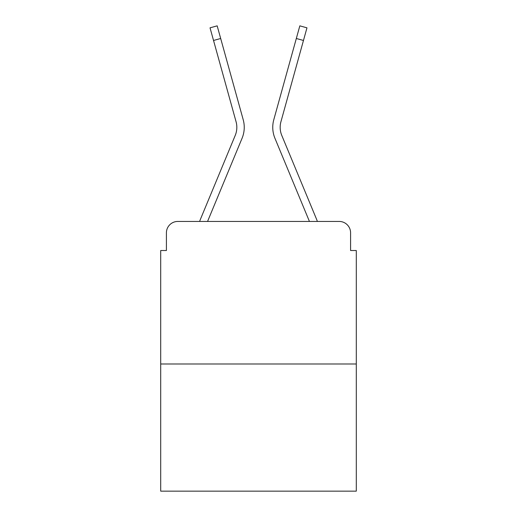 <?xml version="1.0" encoding="UTF-8"?>
<svg xmlns="http://www.w3.org/2000/svg" width="517" height="517" viewBox="0 0 517 517"><rect width="100%" height="100%" fill="white"/><g stroke="black" fill="none" stroke-linecap="round" stroke-linejoin="round"><path stroke-width="0.78" d="M166.409 232.837L166.409 250.519L166.409 232.837A11.406 11.406 0 0 1 177.816 221.438L199.627 221.438A35.925 35.925 0 0 1 200.512 219.072L235.222 135.435A21.1 21.1 0 0 0 236.062 121.708L210.031 27.834L217.172 25.85L220.681 38.491L213.534 40.468M356.291 363.994L160.709 363.994L160.709 491.15L356.291 491.15L356.291 250.519L350.591 250.519L350.591 232.837A11.406 11.406 0 0 0 339.184 221.438L177.816 221.438M160.709 363.994L160.709 250.519L166.409 250.519M207.563 221.438L242.066 138.278L207.563 221.438L242.066 138.278L207.563 221.438L214.025 221.438M302.975 221.438L309.437 221.438L274.934 138.278A28.513 28.513 0 0 1 273.79 119.731L299.828 25.85L306.969 27.834L303.466 40.468L296.319 38.491M303.466 40.468L280.938 121.708A21.1 21.1 0 0 0 281.778 135.435A21.1 21.1 0 0 1 280.938 121.708A21.1 21.1 0 0 0 281.778 135.435L316.488 219.072A35.925 35.925 0 0 1 317.373 221.438L339.184 221.438M350.591 250.519L350.591 232.837M235.222 135.435A21.1 21.1 0 0 0 236.062 121.708A21.1 21.1 0 0 1 235.222 135.435A21.1 21.1 0 0 0 236.062 121.708M309.437 221.438L274.934 138.278M242.066 138.278A28.513 28.513 0 0 0 243.21 119.731L220.681 38.491"/></g></svg>
